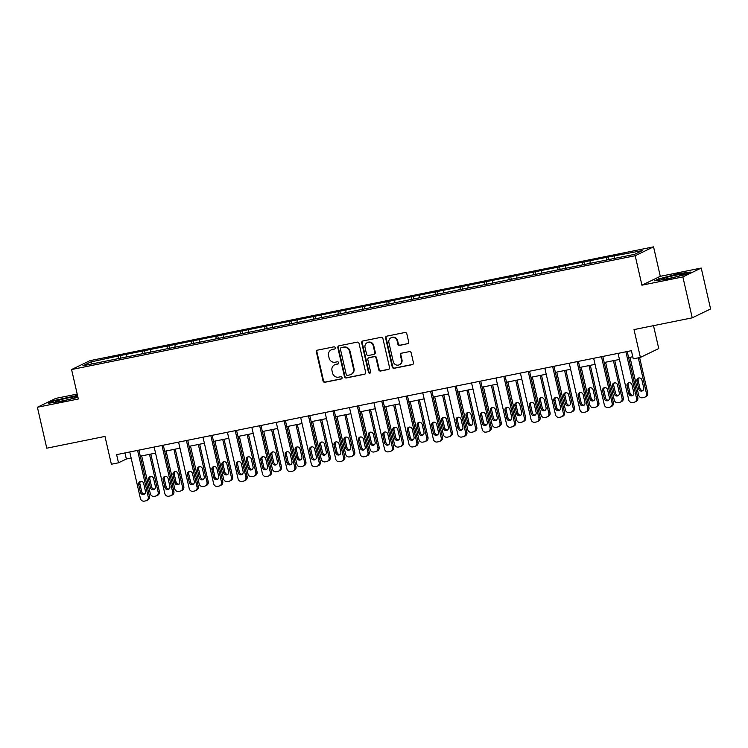 <?xml version="1.0" encoding="UTF-8"?>
<svg xmlns="http://www.w3.org/2000/svg" width="748" height="748" viewBox="0 0 748 748"><rect width="100%" height="100%" fill="white"/><g stroke="black" fill="none" stroke-linecap="round" stroke-linejoin="round"><path stroke-width="1.12" d="M335.235 347.755A1.159 1.094 -115.8 0 0 333.898 346.848L317.573 350.139A1.655 1.561 -115.8 0 0 316.404 352.056L323.033 380.975A1.655 1.561 -115.8 0 0 324.931 382.275L341.256 378.974A1.159 1.094 -115.8 0 0 342.079 377.637A1.159 1.094 -115.8 0 0 340.742 376.73L338.629 377.151A5.292 5.002 -115.8 0 1 332.533 373.009L331.981 370.597A5.292 5.002 -115.8 0 1 335.721 364.463L337.834 364.033A1.159 1.094 -115.8 0 0 338.657 362.696A1.159 1.094 -115.8 0 0 337.32 361.789L335.207 362.21A5.292 5.002 -115.8 0 1 329.111 358.068L328.559 355.655A5.292 5.002 -115.8 0 1 332.299 349.522L334.412 349.092A1.159 1.094 -115.8 0 0 335.235 347.755M77.203 394.065L55.763 398.394L37.4 407.258L46.769 448.183L104.991 436.421L111.368 464.246L118.493 462.806L126.356 459.01L131.134 458.047M701.231 268.046L660.297 276.311L641.934 285.184L682.868 276.919L701.231 268.046L710.6 308.971L692.237 317.835L634.014 329.597L640.391 357.422L658.745 348.549L653.509 325.661M682.868 276.919L692.237 317.835M407.51 343.828A1.655 1.561 -115.8 0 0 408.679 341.911L406.819 333.804A1.655 1.561 -115.8 0 0 404.911 332.505L386.781 336.161A1.655 1.561 -115.8 0 0 385.613 338.077L392.242 366.997A1.655 1.561 -115.8 0 0 394.14 368.296L412.27 364.641A1.655 1.561 -115.8 0 0 413.438 362.724L411.194 352.916A1.655 1.561 -115.8 0 0 409.296 351.625L401.536 353.187A1.655 1.561 -115.8 0 0 400.367 355.104L401.48 359.966A4.423 4.179 -115.8 0 1 399.292 364.781A4.423 4.179 -115.8 0 1 393.261 361.63L388.895 342.584A4.423 4.179 -115.8 0 1 391.082 337.778A4.423 4.179 -115.8 0 1 397.123 340.929L397.843 344.099A1.655 1.561 -115.8 0 0 399.75 345.398L408.006 343.594A1.655 1.561 -115.8 0 0 408.099 343.566M640.391 357.422L633.266 358.853L631.396 350.672L116.613 454.625L118.493 462.806M641.934 285.184L635.192 255.723L71.584 369.531L89.938 360.667L653.556 246.849L635.192 255.723M37.4 407.258L78.325 398.993L71.584 369.531M359.04 343.444A1.655 1.561 -115.8 0 0 357.133 342.154L339.003 345.81A1.655 1.561 -115.8 0 0 337.834 347.726L344.463 376.646A1.655 1.561 -115.8 0 0 346.361 377.946L364.491 374.281A1.655 1.561 -115.8 0 0 365.66 372.364L359.04 343.444M362.892 340.985L381.022 337.329A1.655 1.561 -115.8 0 1 382.929 338.629L389.549 367.549A1.655 1.561 -115.8 0 1 388.38 369.465L380.629 371.027A1.655 1.561 -115.8 0 1 378.722 369.727L376.038 358.002A1.655 1.561 -115.8 0 0 374.131 356.703L368.979 357.75A1.655 1.561 -115.8 0 0 367.82 359.666L370.615 371.878A1.159 1.094 -115.8 0 1 370.036 373.13A1.159 1.094 -115.8 0 1 368.465 372.308L361.723 342.902A1.655 1.561 -115.8 0 1 362.892 340.985M634.426 254.395L82.869 365.772L90.704 361.985L120.073 355.59L608.395 256.975L642.261 250.608L634.426 254.395M606.591 260.052L606.74 257.779M590.004 263.361L590.144 261.136M582.178 264.979L582.318 262.716M565.582 268.298L565.731 266.064M557.756 269.916L557.905 267.644M541.169 273.226L541.309 270.991M533.343 274.843L533.492 272.571M516.756 278.153L516.896 275.928M508.921 279.771L509.07 277.508M492.334 283.09L492.483 280.855M484.508 284.708L484.657 282.435M467.921 288.017L468.061 285.783M460.095 289.635L460.235 287.363M443.508 292.945L443.648 290.72M435.673 294.562L435.822 292.3M419.086 297.882L419.235 295.647M411.26 299.499L411.409 297.227M394.673 302.809L394.813 300.574M386.847 304.427L386.987 302.155M370.251 307.737L370.4 305.511M362.425 309.354L362.574 307.091M345.838 312.673L345.987 310.439M338.012 314.291L338.161 312.019M321.425 317.601L321.565 315.366M313.599 319.218L313.739 316.946M297.003 322.528L297.152 320.303M289.177 324.146L289.326 321.883M272.59 327.465L272.73 325.23M264.764 329.083L264.904 326.811M248.177 332.393L248.317 330.158M240.342 334.01L240.491 331.738M223.755 337.32L223.904 335.095M215.929 338.938L216.079 336.675M199.342 342.257L199.482 340.022M191.516 343.874L191.656 341.602M174.929 347.184L175.069 344.95M167.094 348.802L167.243 346.53M150.507 352.112L150.657 349.886M142.681 353.729L142.831 351.466M126.094 357.048L126.234 354.814M118.268 358.666L118.408 356.394M90.704 361.985L92.425 363.846M660.297 276.311L653.556 246.849M140.278 456.196L155.556 453.11M164.7 451.268L179.969 448.183M189.113 446.341L204.391 443.255M213.526 441.404L228.804 438.319M237.948 436.477L253.217 433.391M262.361 431.549L277.639 428.464M286.774 426.612L302.052 423.527M311.196 421.685L326.465 418.6M335.609 416.758L350.887 413.672M360.031 411.821L375.3 408.735M384.444 406.893L399.713 403.808M408.857 401.966L424.135 398.88M433.279 397.029L448.548 393.953M457.692 392.102L472.97 389.016M482.105 387.174L497.383 384.089M506.527 382.237L521.795 379.161M530.94 377.31L546.218 374.224M555.362 372.382L570.63 369.297M579.775 367.446L595.043 364.37M604.188 362.518L619.466 359.433M628.61 357.591L632.78 356.749M124.963 452.942L126.356 459.01M614.417 258.434L614.566 256.199M120.662 358.142L120.073 355.59M145.075 353.215L144.486 350.662M169.487 348.278L168.908 345.726M193.91 343.351L193.321 340.798M218.323 338.423L217.743 335.871M242.735 333.486L242.156 330.934M267.158 328.559L266.569 326.006M291.57 323.632L290.991 321.079M315.993 318.695L315.404 316.142M340.405 313.767L339.816 311.215M364.818 308.84L364.239 306.287M389.241 303.903L388.651 301.351M413.653 298.976L413.064 296.423M438.066 294.048L437.486 291.496M462.488 289.111L461.899 286.559M486.901 284.184L486.322 281.631M511.314 279.256L510.734 276.704M535.736 274.32L535.147 271.767M560.149 269.392L559.569 266.84M584.571 264.465L583.982 261.912M608.984 259.528L608.395 256.975M77.502 395.393L53.809 400.591L48.274 403.256L60.616 401.545L77.942 397.291M660.147 278.144L654.612 280.818L666.954 279.107L684.822 274.722L690.348 272.048L678.015 273.759L660.25 278.593M334.412 349.092L332.795 349.279A5.292 5.002 -115.8 0 0 331.673 349.662L331.177 349.896M334.599 364.837L335.095 364.603A5.292 5.002 -115.8 0 1 336.217 364.22L338.311 363.799M317.479 350.167A1.655 1.561 -115.8 0 0 316.9 351.822L323.529 380.741A1.655 1.561 -115.8 0 0 325.427 382.032L341.733 378.74M338.919 345.838A1.655 1.561 -115.8 0 0 338.33 347.493L344.959 376.412A1.655 1.561 -115.8 0 0 346.866 377.703L364.987 374.047A1.655 1.561 -115.8 0 0 365.08 374.028M341.21 347.717A1.159 1.094 -115.8 0 0 340.396 349.064L346.212 374.449A1.159 1.094 -115.8 0 0 347.54 375.356L349.765 374.907A5.292 5.002 -115.8 0 0 353.505 368.773L349.531 351.42A5.292 5.002 -115.8 0 0 343.435 347.268L341.705 347.483A1.159 1.094 -115.8 0 0 341.462 347.568L340.966 347.801M350.887 374.524L351.392 374.29A5.292 5.002 -115.8 0 0 354 368.53L353.505 368.773M341.705 347.483L343.93 347.035A5.292 5.002 -115.8 0 1 350.027 351.177L354 368.53M368.633 357.862L369.129 357.628A1.655 1.561 -115.8 0 1 369.484 357.507L374.626 356.469A1.655 1.561 -115.8 0 1 376.534 357.759L379.217 369.493A1.655 1.561 -115.8 0 0 381.125 370.784L388.876 369.222A1.655 1.561 -115.8 0 0 388.969 369.203M362.808 341.013A1.655 1.561 -115.8 0 0 362.219 342.668L368.96 372.065A1.159 1.094 -115.8 0 0 370.269 372.981M373.243 345.828A4.423 4.179 -115.8 0 0 367.212 342.678A4.423 4.179 -115.8 0 0 365.024 347.493L366.567 354.197A1.655 1.561 -115.8 0 0 368.465 355.496L373.617 354.459A1.655 1.561 -115.8 0 0 374.785 352.542L373.243 345.828L373.748 345.595A4.423 4.179 -115.8 0 0 367.707 342.444L367.212 342.678M373.963 354.337L374.458 354.103A1.655 1.561 -115.8 0 0 375.281 352.299L374.785 352.542M373.748 345.595L375.281 352.299M391.082 337.778L391.578 337.535A4.423 4.179 -115.8 0 1 397.618 340.686L398.338 343.865A1.655 1.561 -115.8 0 0 400.245 345.155L408.006 343.594M399.292 364.781L399.787 364.538A4.423 4.179 -115.8 0 0 401.975 359.723L401.48 359.966M401.442 353.215A1.655 1.561 -115.8 0 0 400.863 354.87L401.975 359.723M386.697 336.189A1.655 1.561 -115.8 0 0 386.108 337.844L392.737 366.763A1.655 1.561 -115.8 0 0 394.645 368.053L412.765 364.398A1.655 1.561 -115.8 0 0 412.859 364.379M149.497 454.335L158.155 492.137A3.366 3.179 -115.8 0 1 155.771 496.036L154.21 496.354A3.366 3.179 -115.8 0 1 150.329 493.717L141.671 455.915M150.816 454.073L159.399 491.539A3.366 3.179 64.2 0 1 157.734 495.204L156.491 495.802M150.582 476.541A2.693 2.543 -115.8 0 0 149.834 479.085L151.629 486.939A2.693 2.543 -115.8 0 0 154.64 489.07M155.397 486.527L153.602 478.673A2.693 2.543 -115.8 0 0 149.918 476.747A2.693 2.543 -115.8 0 0 148.59 479.683L150.385 487.537A2.693 2.543 -115.8 0 0 154.069 489.463A2.693 2.543 -115.8 0 0 155.397 486.527M137.576 450.389L148.235 496.924A3.366 3.179 -115.8 0 1 145.851 500.833L144.289 501.151A3.366 3.179 -115.8 0 1 140.409 498.505L129.75 451.97M146.561 500.59L147.805 499.991A3.366 3.179 64.2 0 0 149.469 496.326L138.894 450.128M145.477 491.324A2.693 2.543 64.2 0 1 144.14 494.25A2.693 2.543 64.2 0 1 140.465 492.334L138.661 484.47A2.693 2.543 64.2 0 1 139.998 481.544A2.693 2.543 64.2 0 1 143.672 483.46L145.477 491.324M144.719 493.858A2.693 2.543 64.2 0 1 141.709 491.735L139.904 483.872A2.693 2.543 64.2 0 1 140.661 481.329M173.919 449.408L182.568 487.2A3.366 3.179 -115.8 0 1 180.193 491.109L178.622 491.427A3.366 3.179 -115.8 0 1 174.742 488.781L166.093 450.988M175.228 449.137L183.812 486.602A3.366 3.179 64.2 0 1 182.147 490.267L180.904 490.866M175.004 471.605A2.693 2.543 -115.8 0 0 174.247 474.148L176.042 482.011A2.693 2.543 -115.8 0 0 179.062 484.134M179.81 481.6L178.015 473.736A2.693 2.543 -115.8 0 0 174.34 471.82A2.693 2.543 -115.8 0 0 173.003 474.746L174.808 482.61A2.693 2.543 -115.8 0 0 178.482 484.526A2.693 2.543 -115.8 0 0 179.81 481.6M198.332 444.48L206.99 482.273A3.366 3.179 -115.8 0 1 204.606 486.181L203.045 486.499A3.366 3.179 -115.8 0 1 199.164 483.853L190.506 446.06M199.651 444.209L208.225 481.675A3.366 3.179 64.2 0 1 206.56 485.34L205.326 485.938M199.417 466.677A2.693 2.543 -115.8 0 0 198.659 469.22L200.464 477.074A2.693 2.543 -115.8 0 0 203.475 479.206M204.232 476.663L202.428 468.809A2.693 2.543 -115.8 0 0 198.753 466.892A2.693 2.543 -115.8 0 0 197.425 469.819L199.22 477.673A2.693 2.543 -115.8 0 0 202.895 479.599A2.693 2.543 -115.8 0 0 204.232 476.663M161.989 445.462L172.648 491.997A3.366 3.179 -115.8 0 1 170.263 495.905L168.702 496.223A3.366 3.179 -115.8 0 1 164.822 493.577L154.163 447.042M170.983 495.662L172.218 495.064A3.366 3.179 64.2 0 0 173.891 491.399L163.307 445.2M169.889 486.387A2.693 2.543 64.2 0 1 168.552 489.323A2.693 2.543 64.2 0 1 164.878 487.397L163.083 479.543A2.693 2.543 64.2 0 1 164.41 476.607A2.693 2.543 64.2 0 1 168.085 478.533L169.889 486.387M169.132 488.93A2.693 2.543 64.2 0 1 166.121 486.798L164.317 478.944A2.693 2.543 64.2 0 1 165.074 476.401M186.402 440.535L197.061 487.07A3.366 3.179 -115.8 0 1 194.686 490.969L193.115 491.286A3.366 3.179 -115.8 0 1 189.235 488.65L178.576 442.115M195.396 490.735L196.64 490.136A3.366 3.179 64.2 0 0 198.304 486.471L187.72 440.263M194.302 481.46A2.693 2.543 64.2 0 1 192.975 484.386A2.693 2.543 64.2 0 1 189.3 482.469L187.496 474.615A2.693 2.543 64.2 0 1 188.833 471.679A2.693 2.543 64.2 0 1 192.507 473.606L194.302 481.46M193.545 484.003A2.693 2.543 64.2 0 1 190.534 481.871L188.739 474.017A2.693 2.543 64.2 0 1 189.496 471.474M59.027 400.199A10.949 0.842 -12.9 0 0 55.67 401.732A10.949 0.842 -12.9 0 0 62.664 400.825A10.949 0.842 -12.9 0 0 73.416 398.198A10.949 0.842 -12.9 0 0 76.82 396.889A10.949 0.842 -12.9 0 0 71.088 397.328A10.949 0.842 -12.9 0 0 59.027 400.199M49.714 403.06L54.267 400.863L77.596 395.776M665.365 277.76A10.949 0.842 -12.9 0 0 662.008 279.294A10.949 0.842 -12.9 0 0 669.002 278.387A10.949 0.842 -12.9 0 0 679.754 275.76A10.949 0.842 -12.9 0 0 683.158 274.451A10.949 0.842 -12.9 0 0 677.426 274.881A10.949 0.842 -12.9 0 0 665.365 277.76M656.052 280.622L660.606 278.424L677.912 274.17L689.198 272.609M222.745 439.544L231.403 477.346A3.366 3.179 -115.8 0 1 229.028 481.245L227.457 481.562A3.366 3.179 -115.8 0 1 223.577 478.926L214.919 441.124M224.063 439.282L232.647 476.747A3.366 3.179 64.2 0 1 230.982 480.412L229.739 481.011M223.839 461.75A2.693 2.543 -115.8 0 0 223.082 464.293L224.877 472.147A2.693 2.543 -115.8 0 0 227.888 474.279M228.645 471.736L226.85 463.882A2.693 2.543 -115.8 0 0 223.175 461.955A2.693 2.543 -115.8 0 0 221.838 464.891L223.643 472.745A2.693 2.543 -115.8 0 0 227.317 474.671A2.693 2.543 -115.8 0 0 228.645 471.736M210.824 435.598L221.483 482.133A3.366 3.179 -115.8 0 1 219.099 486.041L217.537 486.359A3.366 3.179 -115.8 0 1 213.657 483.713L202.998 437.178M219.819 485.798L221.053 485.2A3.366 3.179 64.2 0 0 222.717 481.534L212.142 435.336M218.725 476.532A2.693 2.543 64.2 0 1 217.388 479.459A2.693 2.543 64.2 0 1 213.713 477.542L211.918 469.679A2.693 2.543 64.2 0 1 213.245 466.752A2.693 2.543 64.2 0 1 216.92 468.669L218.725 476.532M217.967 479.066A2.693 2.543 64.2 0 1 214.957 476.944L213.152 469.08A2.693 2.543 64.2 0 1 213.909 466.537M247.167 434.616L255.825 472.409A3.366 3.179 -115.8 0 1 253.441 476.317L251.88 476.635A3.366 3.179 -115.8 0 1 247.999 473.989L239.341 436.196M248.486 434.345L257.06 471.81A3.366 3.179 64.2 0 1 255.395 475.476L254.152 476.074M248.252 456.813A2.693 2.543 -115.8 0 0 247.495 459.356L249.299 467.22A2.693 2.543 -115.8 0 0 252.31 469.342M253.067 466.808L251.263 458.945A2.693 2.543 -115.8 0 0 247.588 457.028A2.693 2.543 -115.8 0 0 246.251 459.955L248.056 467.818A2.693 2.543 -115.8 0 0 251.73 469.735A2.693 2.543 -115.8 0 0 253.067 466.808M235.237 430.67L245.896 477.205A3.366 3.179 -115.8 0 1 243.511 481.114L241.95 481.432A3.366 3.179 -115.8 0 1 238.07 478.785L227.411 432.251M244.231 480.87L245.475 480.272A3.366 3.179 64.2 0 0 247.139 476.607L236.555 430.409M243.137 471.595A2.693 2.543 64.2 0 1 241.81 474.531A2.693 2.543 64.2 0 1 238.126 472.605L236.331 464.751A2.693 2.543 64.2 0 1 237.658 461.815A2.693 2.543 64.2 0 1 241.342 463.741L243.137 471.595M242.38 474.139A2.693 2.543 64.2 0 1 239.369 472.007L237.574 464.153A2.693 2.543 64.2 0 1 238.322 461.61M271.58 429.689L280.238 467.481A3.366 3.179 -115.8 0 1 277.854 471.39L276.293 471.708A3.366 3.179 -115.8 0 1 272.412 469.061L263.754 431.269M272.898 429.417L281.482 466.883A3.366 3.179 64.2 0 1 279.808 470.548L278.574 471.147M272.665 451.886A2.693 2.543 -115.8 0 0 271.907 454.429L273.712 462.283A2.693 2.543 -115.8 0 0 276.723 464.415M277.48 461.871L275.675 454.017A2.693 2.543 -115.8 0 0 272.001 452.101A2.693 2.543 -115.8 0 0 270.673 455.027L272.468 462.881A2.693 2.543 -115.8 0 0 276.143 464.807A2.693 2.543 -115.8 0 0 277.48 461.871M259.659 425.743L270.309 472.278A3.366 3.179 -115.8 0 1 267.934 476.177L266.363 476.495A3.366 3.179 -115.8 0 1 262.483 473.858L251.833 427.323M268.644 475.943L269.888 475.345A3.366 3.179 64.2 0 0 271.552 471.679L260.968 425.472M267.55 466.668A2.693 2.543 64.2 0 1 266.223 469.594A2.693 2.543 64.2 0 1 262.548 467.678L260.743 459.824A2.693 2.543 64.2 0 1 262.081 456.888A2.693 2.543 64.2 0 1 265.755 458.814L267.55 466.668M266.802 469.211A2.693 2.543 64.2 0 1 263.782 467.079L261.987 459.225A2.693 2.543 64.2 0 1 262.744 456.682M295.993 424.752L304.651 462.554A3.366 3.179 -115.8 0 1 302.276 466.453L300.705 466.771A3.366 3.179 -115.8 0 1 296.825 464.134L288.167 426.332M297.311 424.49L305.895 461.955A3.366 3.179 64.2 0 1 304.23 465.621L302.987 466.219M297.087 446.958A2.693 2.543 -115.8 0 0 296.33 449.501L298.125 457.355A2.693 2.543 -115.8 0 0 301.135 459.487M301.893 456.944L300.098 449.09A2.693 2.543 -115.8 0 0 296.423 447.164A2.693 2.543 -115.8 0 0 295.086 450.1L296.891 457.954A2.693 2.543 -115.8 0 0 300.565 459.88A2.693 2.543 -115.8 0 0 301.893 456.944M284.072 420.806L294.731 467.341A3.366 3.179 -115.8 0 1 292.346 471.249L290.785 471.567A3.366 3.179 -115.8 0 1 286.905 468.921L276.246 422.386M293.066 471.006L294.301 470.408A3.366 3.179 64.2 0 0 295.965 466.743L285.39 420.544M291.972 461.74A2.693 2.543 64.2 0 1 290.635 464.667A2.693 2.543 64.2 0 1 286.961 462.75L285.166 454.887A2.693 2.543 64.2 0 1 286.493 451.96A2.693 2.543 64.2 0 1 290.168 453.877L291.972 461.74M291.215 464.274A2.693 2.543 64.2 0 1 288.204 462.152L286.4 454.288A2.693 2.543 64.2 0 1 287.157 451.745M320.415 419.824L329.073 457.617A3.366 3.179 -115.8 0 1 326.689 461.525L325.128 461.843A3.366 3.179 -115.8 0 1 321.247 459.197L312.589 421.405M321.734 419.553L330.307 457.019A3.366 3.179 64.2 0 1 328.643 460.684L327.409 461.282M321.5 442.021A2.693 2.543 -115.8 0 0 320.742 444.564L322.547 452.428A2.693 2.543 -115.8 0 0 325.558 454.55M326.315 452.016L324.51 444.153A2.693 2.543 -115.8 0 0 320.836 442.236A2.693 2.543 -115.8 0 0 319.508 445.163L321.303 453.026A2.693 2.543 -115.8 0 0 324.978 454.943A2.693 2.543 -115.8 0 0 326.315 452.016M308.485 415.879L319.144 462.414A3.366 3.179 -115.8 0 1 316.769 466.322L315.198 466.64A3.366 3.179 -115.8 0 1 311.318 463.994L300.659 417.459M317.479 466.079L318.723 465.48A3.366 3.179 64.2 0 0 320.387 461.815L309.803 415.617M316.385 456.804A2.693 2.543 64.2 0 1 315.058 459.74A2.693 2.543 64.2 0 1 311.374 457.813L309.579 449.959A2.693 2.543 64.2 0 1 310.916 447.024A2.693 2.543 64.2 0 1 314.59 448.95L316.385 456.804M315.628 459.347A2.693 2.543 64.2 0 1 312.617 457.215L310.822 449.361A2.693 2.543 64.2 0 1 311.579 446.818M344.828 414.897L353.486 452.69A3.366 3.179 -115.8 0 1 351.102 456.598L349.54 456.916A3.366 3.179 -115.8 0 1 345.66 454.27L337.002 416.477M346.146 414.626L354.73 452.091A3.366 3.179 64.2 0 1 353.065 455.756L351.822 456.355M345.913 437.094A2.693 2.543 -115.8 0 0 345.165 439.637L346.96 447.491A2.693 2.543 -115.8 0 0 349.971 449.623M350.728 447.08L348.933 439.226A2.693 2.543 -115.8 0 0 345.249 437.309A2.693 2.543 -115.8 0 0 343.921 440.235L345.716 448.089A2.693 2.543 -115.8 0 0 349.4 450.016A2.693 2.543 -115.8 0 0 350.728 447.08M332.907 410.951L343.556 457.486A3.366 3.179 -115.8 0 1 341.181 461.385L339.611 461.703A3.366 3.179 -115.8 0 1 335.74 459.066L325.081 412.531M341.892 461.151L343.136 460.553A3.366 3.179 64.2 0 0 344.8 456.888L334.216 410.68M340.798 451.876A2.693 2.543 64.2 0 1 339.47 454.803A2.693 2.543 64.2 0 1 335.796 452.886L333.991 445.032A2.693 2.543 64.2 0 1 335.328 442.096A2.693 2.543 64.2 0 1 339.003 444.022L340.798 451.876M340.05 454.419A2.693 2.543 64.2 0 1 337.039 452.288L335.235 444.434A2.693 2.543 64.2 0 1 335.992 441.89M369.25 409.96L377.899 447.762A3.366 3.179 -115.8 0 1 375.524 451.661L373.953 451.979A3.366 3.179 -115.8 0 1 370.073 449.342L361.424 411.54M370.559 409.698L379.143 447.164A3.366 3.179 64.2 0 1 377.478 450.829L376.235 451.427M370.335 432.166A2.693 2.543 -115.8 0 0 369.577 434.71L371.373 442.564A2.693 2.543 -115.8 0 0 374.393 444.695M375.141 442.152L373.346 434.298A2.693 2.543 -115.8 0 0 369.671 432.372A2.693 2.543 -115.8 0 0 368.334 435.308L370.138 443.162A2.693 2.543 -115.8 0 0 373.813 445.088A2.693 2.543 -115.8 0 0 375.141 442.152M357.32 406.014L367.979 452.549A3.366 3.179 -115.8 0 1 365.594 456.458L364.033 456.776A3.366 3.179 -115.8 0 1 360.153 454.13L349.494 407.595M366.314 456.215L367.549 455.616A3.366 3.179 64.2 0 0 369.222 451.951L358.638 405.753M365.22 446.949A2.693 2.543 64.2 0 1 363.883 449.875A2.693 2.543 64.2 0 1 360.209 447.959L358.414 440.095A2.693 2.543 64.2 0 1 359.741 437.169A2.693 2.543 64.2 0 1 363.416 439.085L365.22 446.949M364.463 449.483A2.693 2.543 64.2 0 1 361.452 447.36L359.648 439.497A2.693 2.543 64.2 0 1 360.405 436.954M393.663 405.033L402.321 442.825A3.366 3.179 -115.8 0 1 399.937 446.734L398.375 447.052A3.366 3.179 -115.8 0 1 394.495 444.406L385.837 406.613M394.981 404.762L403.555 442.227A3.366 3.179 64.2 0 1 401.891 445.892L400.657 446.491M394.748 427.239A2.693 2.543 -115.8 0 0 393.99 429.773L395.795 437.636A2.693 2.543 -115.8 0 0 398.806 439.759M399.563 437.225L397.758 429.361A2.693 2.543 -115.8 0 0 394.084 427.445A2.693 2.543 -115.8 0 0 392.756 430.371L394.551 438.235A2.693 2.543 -115.8 0 0 398.226 440.151A2.693 2.543 -115.8 0 0 399.563 437.225M381.732 401.087L392.391 447.622A3.366 3.179 -115.8 0 1 390.017 451.53L388.446 451.848A3.366 3.179 -115.8 0 1 384.566 449.202L373.906 402.667M390.727 451.287L391.971 450.689A3.366 3.179 64.2 0 0 393.635 447.024L383.051 400.825M389.633 442.012A2.693 2.543 64.2 0 1 388.306 444.948A2.693 2.543 64.2 0 1 384.631 443.022L382.826 435.168A2.693 2.543 64.2 0 1 384.163 432.232A2.693 2.543 64.2 0 1 387.838 434.158L389.633 442.012M388.876 444.555A2.693 2.543 64.2 0 1 385.865 442.423L384.07 434.569A2.693 2.543 64.2 0 1 384.827 432.026M418.076 400.105L426.734 437.898A3.366 3.179 -115.8 0 1 424.359 441.806L422.788 442.124A3.366 3.179 -115.8 0 1 418.908 439.478L410.25 401.685M419.394 399.834L427.978 437.3A3.366 3.179 64.2 0 1 426.313 440.965L425.07 441.563M419.17 422.302A2.693 2.543 -115.8 0 0 418.413 424.845L420.208 432.699A2.693 2.543 -115.8 0 0 423.218 434.831M423.976 432.288L422.181 424.434A2.693 2.543 -115.8 0 0 418.506 422.517A2.693 2.543 -115.8 0 0 417.169 425.444L418.964 433.298A2.693 2.543 -115.8 0 0 422.648 435.224A2.693 2.543 -115.8 0 0 423.976 432.288M406.155 396.16L416.814 442.694A3.366 3.179 -115.8 0 1 414.429 446.593L412.868 446.911A3.366 3.179 -115.8 0 1 408.988 444.275L398.329 397.74M415.14 446.36L416.384 445.761A3.366 3.179 64.2 0 0 418.048 442.096L407.473 395.888M414.055 437.084A2.693 2.543 64.2 0 1 412.718 440.02A2.693 2.543 64.2 0 1 409.044 438.094L407.239 430.24A2.693 2.543 64.2 0 1 408.576 427.304A2.693 2.543 64.2 0 1 412.251 429.23L414.055 437.084M413.298 439.628A2.693 2.543 64.2 0 1 410.287 437.496L408.483 429.642A2.693 2.543 64.2 0 1 409.24 427.099M442.498 395.168L451.147 432.97A3.366 3.179 -115.8 0 1 448.772 436.869L447.201 437.187A3.366 3.179 -115.8 0 1 443.33 434.551L434.672 396.749M443.807 394.907L452.39 432.372A3.366 3.179 64.2 0 1 450.726 436.037L449.483 436.636M443.583 417.375A2.693 2.543 -115.8 0 0 442.825 419.918L444.63 427.772A2.693 2.543 -115.8 0 0 447.641 429.904M448.389 427.36L446.593 419.506A2.693 2.543 -115.8 0 0 442.919 417.58A2.693 2.543 -115.8 0 0 441.582 420.516L443.386 428.37A2.693 2.543 -115.8 0 0 447.061 430.296A2.693 2.543 -115.8 0 0 448.389 427.36M430.568 391.223L441.226 437.758A3.366 3.179 -115.8 0 1 438.842 441.666L437.281 441.984A3.366 3.179 -115.8 0 1 433.401 439.338L422.742 392.803M439.562 441.423L440.806 440.824A3.366 3.179 64.2 0 0 442.47 437.159L431.886 390.961M438.468 432.157A2.693 2.543 64.2 0 1 437.131 435.084A2.693 2.543 64.2 0 1 433.457 433.167L431.661 425.303A2.693 2.543 64.2 0 1 432.989 422.377A2.693 2.543 64.2 0 1 436.673 424.294L438.468 432.157M437.711 434.691A2.693 2.543 64.2 0 1 434.7 432.568L432.905 424.705A2.693 2.543 64.2 0 1 433.653 422.162M466.911 390.241L475.569 428.034A3.366 3.179 -115.8 0 1 473.185 431.942L471.623 432.26A3.366 3.179 -115.8 0 1 467.743 429.614L459.085 391.821M468.229 389.979L476.813 427.435A3.366 3.179 64.2 0 1 475.139 431.1L473.905 431.699M467.996 412.447A2.693 2.543 -115.8 0 0 467.238 414.981L469.043 422.844A2.693 2.543 -115.8 0 0 472.053 424.976M472.811 422.433L471.006 414.57A2.693 2.543 -115.8 0 0 467.332 412.653A2.693 2.543 -115.8 0 0 466.004 415.579L467.799 423.443A2.693 2.543 -115.8 0 0 471.474 425.36A2.693 2.543 -115.8 0 0 472.811 422.433M454.98 386.295L465.639 432.83A3.366 3.179 -115.8 0 1 463.264 436.739L461.694 437.056A3.366 3.179 -115.8 0 1 457.813 434.41L447.154 387.875M463.975 436.495L465.219 435.897A3.366 3.179 64.2 0 0 466.883 432.232L456.299 386.033M462.881 427.22A2.693 2.543 64.2 0 1 461.553 430.156A2.693 2.543 64.2 0 1 457.879 428.23L456.074 420.376A2.693 2.543 64.2 0 1 457.411 417.449A2.693 2.543 64.2 0 1 461.086 419.366L462.881 427.22M462.133 429.763A2.693 2.543 64.2 0 1 459.113 427.632L457.318 419.778A2.693 2.543 64.2 0 1 458.075 417.234M491.324 385.314L499.982 423.106A3.366 3.179 -115.8 0 1 497.607 427.014L496.036 427.332A3.366 3.179 -115.8 0 1 492.156 424.686L483.498 386.894M492.642 385.042L501.225 422.508A3.366 3.179 64.2 0 1 499.561 426.173L498.318 426.771M492.418 407.51A2.693 2.543 -115.8 0 0 491.66 410.054L493.456 417.908A2.693 2.543 -115.8 0 0 496.466 420.039M497.224 417.496L495.428 409.642A2.693 2.543 -115.8 0 0 491.754 407.725A2.693 2.543 -115.8 0 0 490.417 410.652L492.221 418.506A2.693 2.543 -115.8 0 0 495.896 420.432A2.693 2.543 -115.8 0 0 497.224 417.496M479.403 381.368L490.062 427.903A3.366 3.179 -115.8 0 1 487.677 431.802L486.116 432.12A3.366 3.179 -115.8 0 1 482.236 429.483L471.577 382.948M488.397 431.568L489.631 430.97A3.366 3.179 64.2 0 0 491.296 427.304L480.721 381.097M487.303 422.293A2.693 2.543 64.2 0 1 485.966 425.229A2.693 2.543 64.2 0 1 482.292 423.303L480.497 415.449A2.693 2.543 64.2 0 1 481.824 412.513A2.693 2.543 64.2 0 1 485.499 414.439L487.303 422.293M486.546 424.836A2.693 2.543 64.2 0 1 483.535 422.704L481.731 414.85A2.693 2.543 64.2 0 1 482.488 412.307M515.746 380.377L524.404 418.179A3.366 3.179 -115.8 0 1 522.02 422.078L520.458 422.396A3.366 3.179 -115.8 0 1 516.578 419.759L507.92 381.957M517.064 380.115L525.638 417.58A3.366 3.179 64.2 0 1 523.974 421.246L522.73 421.844M516.831 402.583A2.693 2.543 -115.8 0 0 516.073 405.126L517.878 412.98A2.693 2.543 -115.8 0 0 520.889 415.112M521.646 412.569L519.841 404.715A2.693 2.543 -115.8 0 0 516.167 402.789A2.693 2.543 -115.8 0 0 514.83 405.725L516.634 413.579A2.693 2.543 -115.8 0 0 520.309 415.505A2.693 2.543 -115.8 0 0 521.646 412.569M503.815 376.431L514.474 422.966A3.366 3.179 -115.8 0 1 512.09 426.874L510.529 427.192A3.366 3.179 -115.8 0 1 506.648 424.546L495.989 378.011M512.81 426.631L514.054 426.033A3.366 3.179 64.2 0 0 515.718 422.368L505.134 376.169M511.716 417.365A2.693 2.543 64.2 0 1 510.388 420.292A2.693 2.543 64.2 0 1 506.705 418.375L504.909 410.512A2.693 2.543 64.2 0 1 506.237 407.585A2.693 2.543 64.2 0 1 509.921 409.502L511.716 417.365M510.959 419.899A2.693 2.543 64.2 0 1 507.948 417.777L506.153 409.913A2.693 2.543 64.2 0 1 506.901 407.37M540.159 375.449L548.817 413.242A3.366 3.179 -115.8 0 1 546.433 417.15L544.871 417.468A3.366 3.179 -115.8 0 1 540.991 414.822L532.333 377.029M541.477 375.187L550.06 412.644A3.366 3.179 64.2 0 1 548.396 416.309L547.153 416.907M541.243 397.656A2.693 2.543 -115.8 0 0 540.495 400.189L542.291 408.053A2.693 2.543 -115.8 0 0 545.301 410.185M546.059 407.641L544.264 399.778A2.693 2.543 -115.8 0 0 540.58 397.861A2.693 2.543 -115.8 0 0 539.252 400.797L541.047 408.651A2.693 2.543 -115.8 0 0 544.722 410.568A2.693 2.543 -115.8 0 0 546.059 407.641M528.238 371.504L538.887 418.039A3.366 3.179 -115.8 0 1 536.512 421.947L534.942 422.265A3.366 3.179 -115.8 0 1 531.061 419.619L520.412 373.084M537.223 421.704L538.466 421.105A3.366 3.179 64.2 0 0 540.131 417.44L529.547 371.242M536.129 412.429A2.693 2.543 64.2 0 1 534.801 415.364A2.693 2.543 64.2 0 1 531.127 413.438L529.322 405.584A2.693 2.543 64.2 0 1 530.659 402.658A2.693 2.543 64.2 0 1 534.334 404.575L536.129 412.429M535.381 414.972A2.693 2.543 64.2 0 1 532.361 412.84L530.566 404.986A2.693 2.543 64.2 0 1 531.323 402.443M564.572 370.522L573.23 408.315A3.366 3.179 -115.8 0 1 570.855 412.223L569.284 412.541A3.366 3.179 -115.8 0 1 565.404 409.895L556.746 372.102M565.89 370.251L574.473 407.716A3.366 3.179 64.2 0 1 572.809 411.381L571.566 411.98M565.666 392.719A2.693 2.543 -115.8 0 0 564.908 395.262L566.704 403.116A2.693 2.543 -115.8 0 0 569.714 405.248M570.472 402.704L568.676 394.851A2.693 2.543 -115.8 0 0 565.002 392.934A2.693 2.543 -115.8 0 0 563.665 395.86L565.469 403.714A2.693 2.543 -115.8 0 0 569.144 405.64A2.693 2.543 -115.8 0 0 570.472 402.704M552.65 366.576L563.309 413.111A3.366 3.179 -115.8 0 1 560.925 417.01L559.364 417.328A3.366 3.179 -115.8 0 1 555.484 414.691L544.825 368.156M561.645 416.776L562.879 416.178A3.366 3.179 64.2 0 0 564.544 412.513L553.969 366.305M560.551 407.501A2.693 2.543 64.2 0 1 559.214 410.437A2.693 2.543 64.2 0 1 555.54 408.511L553.744 400.657A2.693 2.543 64.2 0 1 555.072 397.721A2.693 2.543 64.2 0 1 558.747 399.647L560.551 407.501M559.794 410.044A2.693 2.543 64.2 0 1 556.783 407.912L554.979 400.058A2.693 2.543 64.2 0 1 555.736 397.515M588.994 365.585L597.652 403.387A3.366 3.179 -115.8 0 1 595.268 407.286L593.706 407.604A3.366 3.179 -115.8 0 1 589.826 404.967L581.168 367.165M590.312 365.323L598.886 402.789A3.366 3.179 64.2 0 1 597.222 406.454L595.988 407.052M590.079 387.791A2.693 2.543 -115.8 0 0 589.321 390.334L591.126 398.188A2.693 2.543 -115.8 0 0 594.136 400.32M594.894 397.777L593.089 389.923A2.693 2.543 -115.8 0 0 589.415 387.997A2.693 2.543 -115.8 0 0 588.087 390.933L589.882 398.787A2.693 2.543 -115.8 0 0 593.557 400.713A2.693 2.543 -115.8 0 0 594.894 397.777M577.063 361.639L587.722 408.174A3.366 3.179 -115.8 0 1 585.347 412.083L583.777 412.4A3.366 3.179 -115.8 0 1 579.896 409.754L569.237 363.219M586.058 411.839L587.302 411.241A3.366 3.179 64.2 0 0 588.966 407.576L578.382 361.377M584.964 402.574A2.693 2.543 64.2 0 1 583.636 405.5A2.693 2.543 64.2 0 1 579.962 403.583L578.157 395.72A2.693 2.543 64.2 0 1 579.494 392.794A2.693 2.543 64.2 0 1 583.169 394.71L584.964 402.574M584.207 405.107A2.693 2.543 64.2 0 1 581.196 402.985L579.401 395.122A2.693 2.543 64.2 0 1 580.158 392.588M613.407 360.658L622.065 398.45A3.366 3.179 -115.8 0 1 619.681 402.359L618.119 402.676A3.366 3.179 -115.8 0 1 614.239 400.03L605.581 362.238M614.725 360.396L623.308 397.852A3.366 3.179 64.2 0 1 621.644 401.517L620.401 402.115M614.491 382.864A2.693 2.543 -115.8 0 0 613.743 385.398L615.539 393.261A2.693 2.543 -115.8 0 0 618.549 395.393M619.307 392.85L617.511 384.986A2.693 2.543 -115.8 0 0 613.827 383.07A2.693 2.543 -115.8 0 0 612.5 386.005L614.295 393.859A2.693 2.543 -115.8 0 0 617.979 395.776A2.693 2.543 -115.8 0 0 619.307 392.85M601.486 356.712L612.145 403.247A3.366 3.179 -115.8 0 1 609.76 407.155L608.199 407.473A3.366 3.179 -115.8 0 1 604.319 404.827L593.66 358.292M610.471 406.912L611.714 406.314A3.366 3.179 64.2 0 0 613.379 402.648L602.804 356.45M609.386 397.637A2.693 2.543 64.2 0 1 608.049 400.573A2.693 2.543 64.2 0 1 604.375 398.647L602.57 390.793A2.693 2.543 64.2 0 1 603.907 387.866A2.693 2.543 64.2 0 1 607.582 389.783L609.386 397.637M608.629 400.18A2.693 2.543 64.2 0 1 605.618 398.048L603.814 390.194A2.693 2.543 64.2 0 1 604.571 387.651M638.306 357.843L646.478 393.523A3.366 3.179 -115.8 0 1 644.103 397.431L642.532 397.749A3.366 3.179 -115.8 0 1 638.652 395.103L630.003 357.31M639.624 357.572L647.721 392.924A3.366 3.179 64.2 0 1 646.057 396.59L644.813 397.188M638.914 377.927A2.693 2.543 -115.8 0 0 638.156 380.47L639.951 388.324A2.693 2.543 -115.8 0 0 642.971 390.456M643.719 387.913L641.924 380.059A2.693 2.543 -115.8 0 0 638.25 378.142A2.693 2.543 -115.8 0 0 636.913 381.069L638.717 388.923A2.693 2.543 -115.8 0 0 642.392 390.849A2.693 2.543 -115.8 0 0 643.719 387.913M625.898 351.784L636.557 398.319A3.366 3.179 -115.8 0 1 634.173 402.218L632.612 402.536A3.366 3.179 -115.8 0 1 628.731 399.899L618.072 353.365M634.893 401.985L636.127 401.386A3.366 3.179 64.2 0 0 637.801 397.721L627.217 351.513M633.799 392.709A2.693 2.543 64.2 0 1 632.462 395.645A2.693 2.543 64.2 0 1 628.788 393.719L626.992 385.865A2.693 2.543 64.2 0 1 628.32 382.929A2.693 2.543 64.2 0 1 631.995 384.855L633.799 392.709M633.042 395.253A2.693 2.543 64.2 0 1 630.031 393.121L628.226 385.267A2.693 2.543 64.2 0 1 628.984 382.724M332.795 349.279L332.299 349.522M338.302 363.809L337.834 364.033M336.217 364.22L335.721 364.463M341.724 378.75L341.256 378.974M325.427 382.032L324.931 382.275M323.529 380.741L323.033 380.975M316.9 351.822L316.404 352.056M364.987 374.047L364.491 374.281M346.866 377.703L346.361 377.946M344.959 376.412L344.463 376.646M338.33 347.493L337.834 347.726M350.027 351.177L349.531 351.42M343.93 347.035L343.435 347.268M388.876 369.222L388.38 369.465M381.125 370.784L380.629 371.027M379.217 369.493L378.722 369.727M376.534 357.759L376.038 358.002M374.626 356.469L374.131 356.703M369.484 357.507L368.979 357.75M368.96 372.065L368.465 372.308M362.219 342.668L361.723 342.902M400.245 345.155L399.75 345.398M398.338 343.865L397.843 344.099M397.618 340.686L397.123 340.929M400.863 354.87L400.367 355.104M412.765 364.398L412.27 364.641M394.645 368.053L394.14 368.296M392.737 366.763L392.242 366.997M386.108 337.844L385.613 338.077M158.155 492.137L159.399 491.539M151.629 486.939L150.385 487.537M149.834 479.085L148.59 479.683M149.469 496.326L148.235 496.924M140.465 492.334L141.709 491.735M138.661 484.47L139.904 483.872M182.568 487.2L183.812 486.602M176.042 482.011L174.808 482.61M174.247 474.148L173.003 474.746M206.99 482.273L208.225 481.675M200.464 477.074L199.22 477.673M198.659 469.22L197.425 469.819M173.891 491.399L172.648 491.997M164.878 487.397L166.121 486.798M163.083 479.543L164.317 478.944M198.304 486.471L197.061 487.07M189.3 482.469L190.534 481.871M187.496 474.615L188.739 474.017M231.403 477.346L232.647 476.747M224.877 472.147L223.643 472.745M223.082 464.293L221.838 464.891M222.717 481.534L221.483 482.133M213.713 477.542L214.957 476.944M211.918 469.679L213.152 469.08M255.825 472.409L257.06 471.81M249.299 467.22L248.056 467.818M247.495 459.356L246.251 459.955M247.139 476.607L245.896 477.205M238.126 472.605L239.369 472.007M236.331 464.751L237.574 464.153M280.238 467.481L281.482 466.883M273.712 462.283L272.468 462.881M271.907 454.429L270.673 455.027M271.552 471.679L270.309 472.278M262.548 467.678L263.782 467.079M260.743 459.824L261.987 459.225M304.651 462.554L305.895 461.955M298.125 457.355L296.891 457.954M296.33 449.501L295.086 450.1M295.965 466.743L294.731 467.341M286.961 462.75L288.204 462.152M285.166 454.887L286.4 454.288M329.073 457.617L330.307 457.019M322.547 452.428L321.303 453.026M320.742 444.564L319.508 445.163M320.387 461.815L319.144 462.414M311.374 457.813L312.617 457.215M309.579 449.959L310.822 449.361M353.486 452.69L354.73 452.091M346.96 447.491L345.716 448.089M345.165 439.637L343.921 440.235M344.8 456.888L343.556 457.486M335.796 452.886L337.039 452.288M333.991 445.032L335.235 444.434M377.899 447.762L379.143 447.164M371.373 442.564L370.138 443.162M369.577 434.71L368.334 435.308M369.222 451.951L367.979 452.549M360.209 447.959L361.452 447.36M358.414 440.095L359.648 439.497M402.321 442.825L403.555 442.227M395.795 437.636L394.551 438.235M393.99 429.773L392.756 430.371M393.635 447.024L392.391 447.622M384.631 443.022L385.865 442.423M382.826 435.168L384.07 434.569M426.734 437.898L427.978 437.3M420.208 432.699L418.964 433.298M418.413 424.845L417.169 425.444M418.048 442.096L416.814 442.694M409.044 438.094L410.287 437.496M407.239 430.24L408.483 429.642M451.147 432.97L452.39 432.372M444.63 427.772L443.386 428.37M442.825 419.918L441.582 420.516M442.47 437.159L441.226 437.758M433.457 433.167L434.7 432.568M431.661 425.303L432.905 424.705M475.569 428.034L476.813 427.435M469.043 422.844L467.799 423.443M467.238 414.981L466.004 415.579M466.883 432.232L465.639 432.83M457.879 428.23L459.113 427.632M456.074 420.376L457.318 419.778M499.982 423.106L501.225 422.508M493.456 417.908L492.221 418.506M491.66 410.054L490.417 410.652M491.296 427.304L490.062 427.903M482.292 423.303L483.535 422.704M480.497 415.449L481.731 414.85M524.404 418.179L525.638 417.58M517.878 412.98L516.634 413.579M516.073 405.126L514.83 405.725M515.718 422.368L514.474 422.966M506.705 418.375L507.948 417.777M504.909 410.512L506.153 409.913M548.817 413.242L550.06 412.644M542.291 408.053L541.047 408.651M540.495 400.189L539.252 400.797M540.131 417.44L538.887 418.039M531.127 413.438L532.361 412.84M529.322 405.584L530.566 404.986M573.23 408.315L574.473 407.716M566.704 403.116L565.469 403.714M564.908 395.262L563.665 395.86M564.544 412.513L563.309 413.111M555.54 408.511L556.783 407.912M553.744 400.657L554.979 400.058M597.652 403.387L598.886 402.789M591.126 398.188L589.882 398.787M589.321 390.334L588.087 390.933M588.966 407.576L587.722 408.174M579.962 403.583L581.196 402.985M578.157 395.72L579.401 395.122M622.065 398.45L623.308 397.852M615.539 393.261L614.295 393.859M613.743 385.398L612.5 386.005M613.379 402.648L612.145 403.247M604.375 398.647L605.618 398.048M602.57 390.793L603.814 390.194M646.478 393.523L647.721 392.924M639.951 388.324L638.717 388.923M638.156 380.47L636.913 381.069M637.801 397.721L636.557 398.319M628.788 393.719L630.031 393.121M626.992 385.865L628.226 385.267"/></g></svg>

